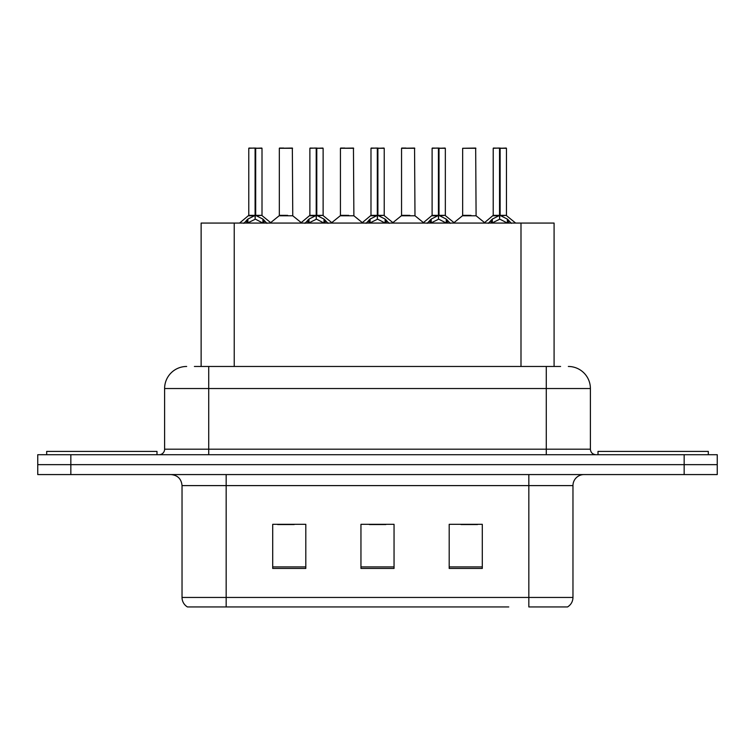<?xml version="1.0" encoding="UTF-8"?>
<svg xmlns="http://www.w3.org/2000/svg" width="755" height="755" viewBox="0 0 755 755"><rect width="100%" height="100%" fill="white"/><g stroke="black" fill="none" stroke-linecap="round" stroke-linejoin="round"><path stroke-width="1.13" d="M201.132 366.468L201.132 223.065L554.085 223.065L554.085 366.468M572.97 597.45C572.837 601.565 571.035 604.727 567.562 606.944L528.84 606.944L528.84 597.45L572.97 597.45L572.97 485.607A11.032 11.032 0 0 1 584.002 474.574M508.766 606.944L187.438 606.944A11.032 11.032 0 0 1 182.03 597.45L182.03 485.607C181.379 478.906 177.699 475.225 170.998 474.574M717.25 474.574L717.25 464.646L37.75 464.646L37.75 474.574L70.838 474.574L70.838 464.646L37.75 464.646L37.75 454.718L70.838 454.718L70.838 464.646L717.25 464.646L717.25 474.574L70.838 474.574M482.294 568.44L482.294 524.319L449.197 524.319L449.197 568.44L482.294 568.44M305.803 568.44L305.803 524.319L272.706 524.319L272.706 568.44L305.803 568.44M394.044 568.44L394.044 524.319L360.956 524.319L360.956 568.44L394.044 568.44M277.67 524.546L294.214 524.546M461.003 524.546L477.547 524.546M369.337 524.546L385.88 524.546M194.894 366.468L560.606 366.468M194.394 366.468L208.729 366.468L208.729 388.532L164.609 388.532L164.609 449.197A5.511 5.511 0 0 1 159.088 454.718M186.664 366.468A22.065 22.065 0 0 0 164.609 388.532M568.336 366.468A22.065 22.065 0 0 1 590.391 388.532L590.391 449.197C590.693 452.519 592.533 454.359 595.912 454.718M717.25 464.646L717.25 454.718L70.838 454.718M243.856 223.329L247.866 219.092L255.096 215.439L255.096 219.29L255.388 214.241L255.681 215.439L262.91 219.092L266.921 223.329M248.773 148.282L255.105 148.055L248.773 148.282L248.773 215.345L255.096 215.439M262.004 148.282L255.681 148.282L255.681 215.354L262.004 215.345L262.004 148.282L248.99 148.055M255.681 148.282L261.787 148.055M255.096 148.282L255.096 215.354L248.773 215.345L239.571 223.065M255.671 148.055L255.681 215.439M262.91 223.093L255.681 219.29M255.096 219.29L248.933 222.329M255.105 148.055L255.096 215.345M255.294 148.055L253.18 148.055M287.617 215.345L279.123 215.779L292.761 215.779L292.345 148.055L279.322 148.282L279.322 215.345L286.23 215.345M283.738 148.055L279.548 148.055M156.993 454.718L156.993 451.405L46.687 451.405L46.687 454.718M304.973 223.329L308.984 219.092L316.213 215.439L316.213 219.29L316.496 214.241L316.789 215.439L324.018 219.092L328.029 223.329M309.88 148.282L316.222 148.055L309.88 148.282L309.88 215.345L316.213 215.439M323.121 148.282L316.789 148.282L316.789 215.354L323.121 215.345L323.121 148.282L310.097 148.055M316.789 148.282L322.895 148.055M316.213 148.282L316.213 215.354L309.88 215.345L300.688 223.065M316.779 148.055L316.789 215.439M324.018 223.093L316.789 219.29M316.213 219.29L310.05 222.329M316.222 148.055L316.213 215.345M316.402 148.055L314.297 148.055M366.081 223.329L370.092 219.092L377.321 215.439L377.321 219.29L377.613 214.241L377.896 215.439L385.125 219.092L389.136 223.329M370.988 148.282L377.33 148.055L370.988 148.282L370.988 215.345L377.321 215.439M384.229 148.282L377.896 148.282L377.896 215.354L384.229 215.345L384.229 148.282L371.215 148.055M377.896 148.282L384.012 148.055M377.321 148.282L377.321 215.354L370.998 215.345L361.796 223.065M377.887 148.055L377.896 215.439M385.125 223.093L377.896 219.29M377.321 219.29L371.158 222.329M377.33 148.055L377.321 215.345M377.509 148.055L375.405 148.055M427.188 223.329L431.199 219.092L438.428 215.439L438.428 219.29L438.721 214.241L439.014 215.439L446.243 219.092L450.254 223.329M432.105 148.282L438.438 148.055L432.105 148.282L432.105 215.345L438.428 215.439M445.337 148.282L439.014 148.282L439.014 215.354L445.337 215.345L445.337 148.282L432.322 148.055M439.014 148.282L445.12 148.055M438.428 148.282L438.428 215.354L432.105 215.345L422.904 223.065M439.004 148.055L439.014 215.439M446.243 223.093L439.014 219.29M438.428 219.29L432.266 222.329M438.438 148.055L438.428 215.345M438.627 148.055L436.513 148.055M488.306 223.329L492.317 219.092L499.546 215.439L499.546 219.29L499.829 214.241L500.121 215.439L507.351 219.092L511.362 223.329M493.213 148.282L499.555 148.055L493.213 148.282L493.213 215.345L499.546 215.439M506.454 148.282L500.121 148.282L500.121 215.354L506.454 215.345L506.454 148.282L493.43 148.055M500.121 148.282L506.227 148.055M499.546 148.282L499.546 215.354L493.213 215.345L484.012 223.065M500.112 148.055L500.121 215.439M507.351 223.093L500.121 219.29M499.546 219.29L493.383 222.329M499.555 148.055L499.546 215.345M499.734 148.055L497.63 148.055M348.725 215.345L340.231 215.779L353.878 215.779L353.453 148.055L340.439 148.282L340.439 215.345L347.347 215.345M344.846 148.055L340.656 148.055M409.833 215.345L401.349 215.779L414.986 215.779L414.561 148.055L401.547 148.282L401.547 215.345L408.455 215.345M405.964 148.055L401.764 148.055M470.95 215.345L462.456 215.779L476.094 215.779L475.678 148.055L462.655 148.282L462.655 215.345L469.563 215.345M708.313 454.718L708.313 451.405L598.007 451.405L598.007 454.718M234.229 366.468L234.229 223.065M520.997 366.468L520.997 223.065M528.84 474.574L528.84 485.607L182.03 485.607M572.97 485.607L528.84 485.607L528.84 597.45L226.16 597.45L226.16 606.944M182.03 597.45L226.16 597.45L226.16 474.574M684.162 474.574L684.162 454.718M394.044 566.911L360.956 566.911M305.803 566.911L272.706 566.911M482.294 566.911L449.197 566.911M208.729 454.718L208.729 449.197L590.391 449.197M164.609 449.197L208.729 449.197L208.729 388.532L546.271 388.532L546.271 454.718M590.391 388.532L546.271 388.532L546.271 366.468M254.369 215.779L248.565 215.779M255.681 215.354L262.004 215.345L256.407 215.779M262.91 219.092L262.91 223.065M264.061 220.092L264.061 223.065M246.715 220.092L246.715 223.065M247.866 219.092L247.866 223.065M292.562 148.282L279.322 148.282M315.486 215.779L309.682 215.779M316.789 215.354L323.112 215.345L317.515 215.779M324.018 219.092L324.018 223.065M325.178 220.092L325.178 223.065M307.823 220.092L307.823 223.065M308.984 219.092L308.984 223.065M376.594 215.779L370.79 215.779M377.896 215.354L384.229 215.345L378.623 215.779M385.125 219.092L385.125 223.065M386.286 220.092L386.286 223.065M368.931 220.092L368.931 223.065M370.092 219.092L370.092 223.065M437.702 215.779L431.898 215.779M439.014 215.354L445.337 215.345L439.74 215.779M446.243 219.092L446.243 223.065M447.394 220.092L447.394 223.065M430.048 220.092L430.048 223.065M431.199 219.092L431.199 223.065M498.819 215.779L493.015 215.779M500.121 215.354L506.445 215.345L500.848 215.779M507.351 219.092L507.351 223.065M508.511 220.092L508.511 223.065M491.156 220.092L491.156 223.065M492.317 219.092L492.317 223.065M353.67 148.282L340.439 148.282M414.788 148.282L401.547 148.282M475.895 148.282L462.655 148.282M262.211 215.779L271.205 223.065M279.123 215.779L270.668 222.631M292.761 215.779L301.226 222.631M323.319 215.779L332.313 223.065M384.427 215.779L393.43 223.065M445.544 215.779L454.538 223.065M506.652 215.779L515.646 223.065M340.231 215.779L331.775 222.631M353.878 215.779L362.334 222.631M401.349 215.779L392.893 222.631M414.986 215.779L423.442 222.631M462.456 215.779L454 222.631M476.094 215.779L484.559 222.631"/></g></svg>
